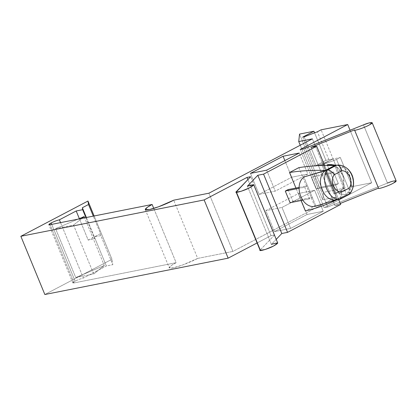 <?xml version="1.0" encoding="UTF-8"?>
<svg xmlns="http://www.w3.org/2000/svg" width="417" height="417" viewBox="0 0 417 417"><rect width="100%" height="100%" fill="white"/><g stroke="black" fill="none" stroke-linecap="round" stroke-linejoin="round"><path stroke-width="0.31" stroke-dasharray="2.08 1.56" d="M74.059 282.929L72.845 282.903L75.128 281.194L51.713 224.377L75.128 281.194C72.548 282.627 72.188 283.206 74.059 282.929L50.061 224.706L74.059 282.929L176.13 262.689L74.059 282.929M338.583 199.331L324.661 165.559L338.583 199.331M298.864 167.634L314.705 206.061L305.38 210.955L314.705 206.061L298.864 167.634M301.079 200.525L295.934 188.031L301.079 200.525M288.069 189.594L292.87 201.239L290.076 202.704L292.87 201.239L288.069 189.594M316.175 188.995L311.374 177.35L314.173 175.88L318.974 187.53L316.175 188.995L335.581 185.148L338.38 183.678L333.579 172.033L330.785 173.503L327.507 165.549L339.183 193.879L330.785 173.503L311.374 177.35L316.175 188.995L318.974 187.53L314.173 175.88L333.579 172.033L338.38 183.678L318.974 187.53L338.38 183.678L335.581 185.148L316.175 188.995M327.183 164.767C340.355 160.905 350.285 184.997 339.183 193.879L343.519 186.154L343.217 176.48L338.38 168.317L330.749 164.59M334.57 165.591L338.13 165.413L345.766 169.135L350.603 177.298L350.906 186.978L346.569 194.703L339.183 193.879L346.569 194.703L334.57 165.591L346.569 194.703L348.721 194.275L339.402 199.17C341.466 198.351 342.143 196.026 341.434 192.195L339.964 198.966L339.402 199.17L348.721 194.275L346.569 194.703C357.666 185.815 347.736 161.728 334.57 165.591M337.244 199.597L346.569 194.703C336.43 199.654 325.807 203.439 314.705 206.061C325.807 203.439 336.43 199.654 346.569 194.703L337.233 199.602L325.244 170.485L337.244 199.597M336.722 165.163C350.228 163.162 359.105 184.632 348.721 194.275C359.105 184.632 350.228 163.162 336.722 165.163L336.931 165.132M304.681 187.212L309.482 198.857L312.276 197.387L315.877 206.123L307.48 185.742L304.681 187.212L299.078 188.322L304.681 187.212L307.48 185.742L303.878 177.011L312.276 197.387L292.87 201.239L312.276 197.387L309.482 198.857L304.681 187.212M86.376 217.502L94.351 236.866L100.518 233.629L93.304 216.131L100.518 233.629L100.825 235.579L112.819 264.686L106.351 265.968L94.351 236.866L88.19 240.103L79.334 218.617L88.19 240.103L94.659 238.816L94.351 236.866L106.351 265.968L83.384 278.035L106.351 265.968L112.819 264.686L111.97 259.259L112.819 264.686L100.825 235.579L94.351 236.866L100.825 235.579L100.518 233.629L94.351 236.866L86.376 217.502M60.548 222.626L83.384 278.035C80.919 278.619 78.167 279.671 75.128 281.194C78.167 279.671 80.919 278.619 83.384 278.035L60.548 222.626M153.753 208.406L176.13 262.689C171.606 264.92 165.137 269.377 172.93 267.891C181.098 266.213 194.035 260.474 197.694 258.41L232.915 251.425L336.389 197.074L322.732 199.785L323.545 192.31L345.109 188.036L333.918 193.91L348.565 188.567L352.297 186.607L371.703 182.761L324.16 207.729L327.752 207.02L387.476 183.084L363.483 124.86L387.476 183.084L327.752 207.02L303.753 148.796L327.752 207.02L324.16 207.729L300.162 149.505L324.16 207.729L371.703 182.761L352.297 186.607L340.293 157.49L333.105 158.919L345.109 188.036L323.545 192.31L299.547 134.086L323.545 192.31L322.732 199.785L300.25 145.231L322.732 199.785L336.389 197.074L312.39 138.851L336.389 197.074L232.915 251.425L208.917 193.201L232.915 251.425L197.694 258.41L173.696 200.186L197.694 258.41L182.552 265.014L173.316 267.813L169.281 267.813L171.439 265.441L176.13 262.689L153.753 208.406M93.705 273.995L73.548 225.086L55.576 228.652L75.738 277.56L93.705 273.995L104.297 265.493L75.738 277.56L55.576 228.652L78.062 219.154L55.576 228.652L73.548 225.086L93.705 273.995L75.738 277.56L104.297 265.493L84.656 217.846L104.297 265.493L93.705 273.995M378.511 188.13L354.513 129.906L378.511 188.13M340.277 203.454L334.94 205.591L340.689 204.45L334.94 205.591L310.941 147.368L334.94 205.591L340.277 203.454M276.216 239.348L271.41 244.383L247.411 186.159L271.41 244.383L276.216 239.348M260.37 249.846L274.615 234.927L271.024 235.641L257.08 242.96L271.024 235.641L247.901 179.545L271.024 235.641L274.615 234.927L250.617 176.704L274.615 234.927L260.37 249.846L236.371 191.617L260.37 249.846L260.13 250.351M44.848 294.511L111.97 259.259L94.122 215.97L111.97 259.259L44.848 294.511M307.074 214.468L274.449 231.607L290.623 228.401L323.248 211.263L307.074 214.468L298.436 193.509L265.806 210.648L274.449 231.607L307.074 214.468L323.248 211.263L290.623 228.401L274.449 231.607L265.806 210.648L281.981 207.442L290.623 228.401L281.981 207.442L314.611 190.303L323.248 211.263L314.611 190.303L298.436 193.509L307.074 214.468M314.58 132.841L325.922 160.352L333.11 158.929L321.111 129.812L333.105 158.919L340.293 157.49L336.566 159.45L323.357 164.507L316.169 165.935L329.378 160.873L333.105 158.919L329.378 160.873L317.379 131.767L329.378 160.873L316.169 165.935L323.357 164.507L335.357 193.624L333.918 193.91L345.109 188.036L333.11 158.929L325.922 160.352L314.58 132.841M350.056 130.24L371.703 182.761L350.056 130.24M277.758 243.085L271.41 244.383M396.15 180.9L393.022 181.176L387.476 183.084M266.625 170.178L275.262 191.137L259.087 194.343L250.45 173.383L259.087 194.343L291.718 177.209L284.868 160.592L291.718 177.209L307.892 173.998L299.25 153.039L307.892 173.998L275.262 191.137L266.625 170.178M259.087 194.343L275.262 191.137L307.892 173.998L291.718 177.209L259.087 194.343M265.806 210.648L298.436 193.509L314.611 190.303L281.981 207.442L265.806 210.648M302.737 137.11L314.736 166.227L325.922 160.352L314.736 166.227L321.924 164.804L333.11 158.929L321.924 164.804L333.918 193.91L321.924 164.804L314.736 166.227L302.737 137.11M352.297 186.607L348.565 188.567L336.566 159.45L340.293 157.49L352.297 186.607M304.17 136.828L316.169 165.935L304.17 136.828M348.565 188.567L335.357 193.624L323.357 164.507L336.566 159.45L348.565 188.567M81.888 218.393L73.548 225.086L81.888 218.393M85.912 217.596L94.659 238.816L85.912 217.596M88.19 240.103L94.351 236.866L94.659 238.816L88.19 240.103M349.076 188.182L349.78 193.676L348.721 194.275L349.269 194.082L349.076 188.182M299.13 187.4L307.48 185.742L299.13 187.4M302.638 200.212L309.482 198.857L302.638 200.212M330.785 173.503L333.579 172.033L314.173 175.88L311.374 177.35L330.785 173.503M72.845 282.903L48.846 224.68M338.13 165.413L336.42 165.221M145.283 209.589L169.281 267.813"/><path stroke-width="0.63" d="M51.713 224.377L51.129 222.97L48.846 224.68L50.061 224.706L152.132 204.466L153.753 208.406L152.132 204.466L50.061 224.706C48.19 224.982 48.549 224.403 51.129 222.97C54.168 221.448 56.92 220.395 59.386 219.811L60.548 222.626L59.386 219.811L76.191 210.981L59.386 219.811C56.92 220.395 54.168 221.448 51.129 222.97L51.713 224.377M316.691 146.226L263.554 174.139L287.553 232.363L340.689 204.45L338.583 199.331L340.689 204.45L287.553 232.363L281.803 233.499L276.216 239.348L281.803 233.499L257.805 175.276L263.554 174.139L316.691 146.226L310.941 147.368L354.513 129.906C353.199 131.506 365.944 127.159 369.613 124.761C375.394 121.842 370.218 121.92 363.483 124.86L303.753 148.796L300.162 149.505L347.705 124.537L321.111 129.812L317.379 131.767L304.17 136.828L302.737 137.11L313.923 131.235L299.547 134.086L298.734 141.561L312.39 138.851L208.917 193.201L173.696 200.186C170.037 202.25 157.1 207.984 148.932 209.668C141.139 211.153 147.608 206.696 152.132 204.466L147.441 207.218L145.283 209.589L149.317 209.589L158.554 206.785L173.696 200.186L208.917 193.201L312.39 138.851L298.734 141.561L299.547 134.086L313.923 131.235L314.58 132.841L313.923 131.235L302.737 137.11L304.17 136.828L317.379 131.767L321.111 129.812L347.705 124.537L350.056 130.24L347.705 124.537L300.162 149.505L303.753 148.796L363.483 124.86L369.024 122.947L372.152 122.676L369.613 124.761C365.944 127.159 353.199 131.506 354.513 129.906L310.941 147.368L316.691 146.226L324.661 165.559L316.691 146.226M334.976 165.507L325.244 170.485C314.147 179.373 324.072 203.46 337.244 199.597C327.105 204.549 316.487 208.333 305.38 210.955L301.079 200.525L305.38 210.955C316.487 208.333 327.105 204.549 337.244 199.597L339.402 199.17L337.244 199.597C324.072 203.46 314.147 179.373 325.244 170.485L327.402 170.058L336.722 165.163L334.57 165.591L327.183 164.767L334.955 165.513M295.934 188.031L289.544 172.529L298.864 167.634C310.29 165.789 322.19 165.106 334.57 165.591L336.722 165.163L327.402 170.058L303.878 177.011C292.776 185.893 302.706 209.986 315.877 206.123C302.706 209.986 292.776 185.893 303.878 177.011L325.244 170.485L334.57 165.591C322.19 165.106 310.29 165.789 298.864 167.634L289.544 172.529C300.965 170.683 312.87 170 325.244 170.485C312.87 170 300.965 170.683 289.544 172.529L295.934 188.031M285.275 191.059L288.069 189.594L299.13 187.4L288.069 189.594L285.275 191.059L290.076 202.704L285.275 191.059L299.078 188.322L285.275 191.059M327.507 165.549L327.183 164.767L327.507 165.549M336.42 165.221L330.749 164.59L327.183 164.767M334.236 174.728C329.628 180.691 334.434 192.336 341.434 192.195L349.076 188.182C353.684 182.219 348.878 170.574 341.877 170.715L334.236 174.728L341.877 170.715C340.767 166.962 339.052 165.111 336.722 165.163C339.052 165.111 340.767 166.962 341.877 170.715C348.878 170.574 353.684 182.219 349.076 188.182L341.434 192.195C334.434 192.336 329.628 180.691 334.236 174.728C332.052 171.538 329.774 169.985 327.402 170.058C329.774 169.985 332.052 171.538 334.236 174.728M339.402 199.17C328.726 200.613 319.849 179.138 327.402 170.058C319.849 179.138 328.726 200.613 339.402 199.17M315.877 206.123L337.244 199.597L315.877 206.123M88.513 204.507L82.352 207.744L86.376 217.502L82.352 207.744L88.513 204.507L87.971 201.036L20.85 236.288L204.142 199.936L247.026 177.418L250.617 176.704L236.371 191.617C233.322 193.822 244.284 190.705 249.356 187.921C255.418 184.502 254.771 183.913 247.411 186.159L257.805 175.276L247.411 186.159L253.76 184.861L249.356 187.921L241.109 191.299L236.131 192.128L250.617 176.704L247.026 177.418L204.142 199.936L20.85 236.288L87.971 201.036L88.513 204.507L93.304 216.131L88.513 204.507M79.334 218.617L76.191 210.981L82.66 209.699L82.352 207.744L82.66 209.699L85.912 217.596L82.66 209.699L76.191 210.981L79.334 218.617M387.476 183.084C394.216 180.144 399.392 180.066 393.606 182.985C389.942 185.388 377.197 189.73 378.511 188.13L354.513 129.906M378.506 188.135L340.277 203.454L378.506 188.135M271.41 244.383C278.77 242.136 279.416 242.725 273.354 246.145C268.282 248.928 257.32 252.045 260.37 249.846M257.08 242.96L228.141 258.165L44.848 294.511L20.85 236.288L44.848 294.511L228.141 258.165L204.142 199.936L228.141 258.165L257.08 242.96M299.25 153.039L266.625 170.178L250.45 173.383L283.075 156.245L299.25 153.039L283.075 156.245L250.45 173.383L266.625 170.178L299.25 153.039M94.122 215.97L87.971 201.036L94.122 215.97M247.901 179.545L247.026 177.418L247.901 179.545M236.131 192.128L260.13 250.351L265.108 249.522L273.354 246.145L277.758 243.085L253.76 184.861M263.554 174.139L257.805 175.276L281.803 233.499L287.553 232.363L263.554 174.139M378.511 188.13C377.197 189.73 389.942 185.388 393.606 182.985L396.15 180.9L372.152 122.676M300.25 145.231L298.734 141.561L300.25 145.231M284.868 160.592L283.075 156.245L284.868 160.592M78.062 219.154L84.14 216.585L84.656 217.846L84.14 216.585L81.888 218.393L84.14 216.585L78.062 219.154M290.076 202.704L302.638 200.212L290.076 202.704M336.931 165.132C336.227 165.142 340.027 164.767 342.68 165.872C345.901 167.196 348.341 169.088 350.004 171.549C352.719 175.114 353.887 179.628 353.507 185.091L353.251 186.623C352.042 190.522 350.885 192.873 349.78 193.681M339.964 198.972L349.269 194.082"/></g></svg>
